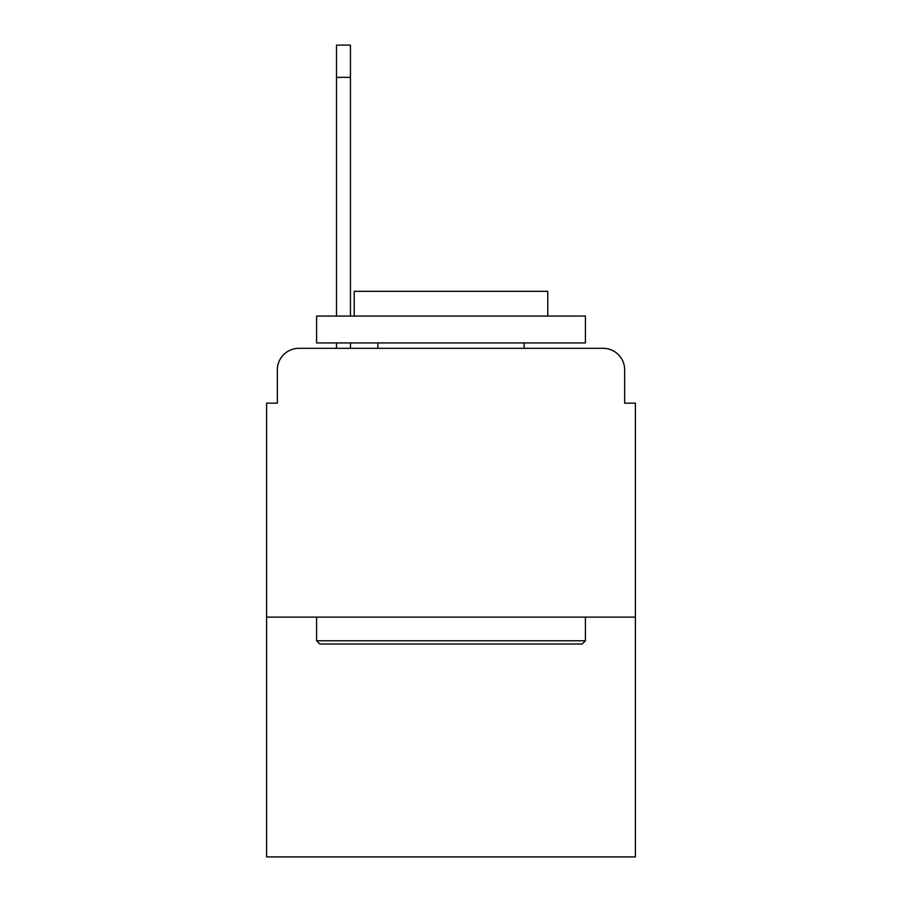 <?xml version="1.0" encoding="UTF-8"?>
<svg xmlns="http://www.w3.org/2000/svg" width="902" height="902" viewBox="0 0 902 902"><rect width="100%" height="100%" fill="white"/><g stroke="black" fill="none" stroke-linecap="round" stroke-linejoin="round"><path stroke-width="1.35" d="M277.354 369.82L277.354 403.149L277.354 369.82A21.501 21.501 0 0 1 298.855 348.319L336.491 348.319L336.491 342.94M635.403 617.126L266.597 617.126L266.597 856.9L635.403 856.9L635.403 403.149L624.646 403.149L624.646 369.82A21.501 21.501 0 0 0 603.145 348.319L298.855 348.319M266.597 617.126L266.597 403.149L277.354 403.149M350.461 342.94L350.461 348.319L367.137 348.319M534.863 348.319L603.145 348.319M624.646 403.149L624.646 369.82M582.173 644.005L319.827 644.005L316.591 640.781L585.409 640.781L582.173 644.005M316.591 316.061L585.409 316.061L585.409 342.94L316.591 342.94L316.591 316.061M547.773 316.061L547.773 291.323L354.227 291.323L354.227 316.061M316.591 617.126L316.591 640.781M585.409 617.126L585.409 640.781M377.882 342.94L377.882 348.319M524.118 342.94L524.118 348.319M336.491 316.061L336.491 45.1L350.461 45.1L350.461 316.061M336.491 77.358L350.461 77.358"/></g></svg>
